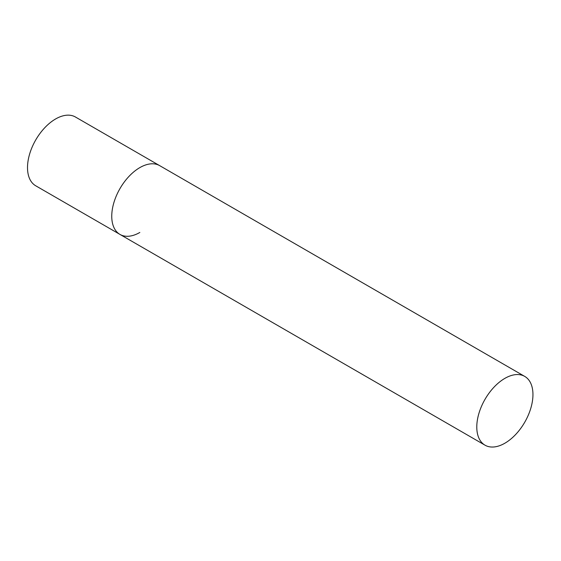 <?xml version="1.0" encoding="UTF-8"?>
<svg xmlns="http://www.w3.org/2000/svg" width="561" height="561" viewBox="0 0 561 561"><rect width="100%" height="100%" fill="white"/><g stroke="black" fill="none" stroke-linecap="round" stroke-linejoin="round"><path stroke-width="0.84" d="M139.829 232.464A39.712 22.924 -60 0 1 119.977 234.428A39.712 22.924 -60 0 1 113.89 202.612A39.712 22.924 -60 0 1 139.829 167.613A39.712 22.924 -60 0 1 159.689 165.649A39.712 22.924 120 0 0 129.086 176.287A39.712 22.924 120 0 0 111.751 216.251A39.712 22.924 120 0 0 119.977 234.428L35.736 185.796A39.712 22.924 -60 0 1 29.649 153.973A39.712 22.924 -60 0 1 55.588 118.981A39.712 22.924 -60 0 1 75.447 117.011L524.724 376.403A39.712 22.924 120 0 0 494.122 387.041A39.712 22.924 120 0 0 476.787 427.005A39.712 22.924 120 0 0 485.013 445.182A39.712 22.924 120 0 0 515.615 434.544A39.712 22.924 120 0 0 532.95 394.579A39.712 22.924 120 0 0 524.724 376.403M119.977 234.428L485.013 445.182"/></g></svg>

